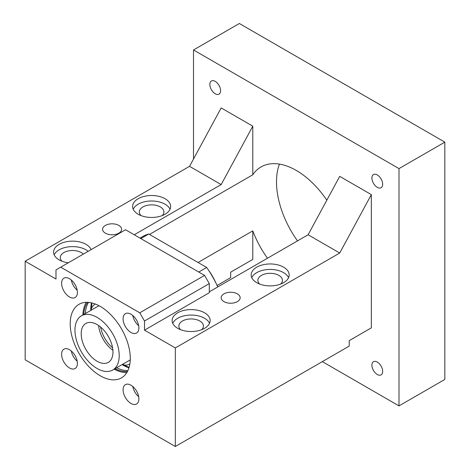 <?xml version="1.0" encoding="UTF-8"?>
<svg xmlns="http://www.w3.org/2000/svg" width="470" height="470" viewBox="0 0 470 470"><rect width="100%" height="100%" fill="white"/><g stroke="black" fill="none" stroke-linecap="round" stroke-linejoin="round"><path stroke-width="0.7" d="M193.505 49.967L239.347 23.5L444.837 142.14L399.001 168.607L193.505 49.967L193.505 159.025M444.837 142.14L444.837 379.425L399.001 405.892L399.001 168.607M399.001 405.892L322.332 361.63M209.843 84.465A7.602 4.389 -120 0 0 213.163 92.114A7.602 4.389 -120 0 0 219.02 94.153A7.602 4.389 -120 0 0 220.589 90.675A7.602 4.389 -120 0 0 217.275 83.025A7.602 4.389 -120 0 0 211.418 80.987A7.602 4.389 -120 0 0 209.843 84.465M371.911 365.184A7.602 4.389 -120 0 0 375.23 372.833A7.602 4.389 -120 0 0 381.088 374.866A7.602 4.389 -120 0 0 382.662 371.388A7.602 4.389 -120 0 0 379.343 363.739A7.602 4.389 -120 0 0 373.486 361.7A7.602 4.389 -120 0 0 371.911 365.184M198.035 262.483L252.784 230.87A70.418 40.655 -120 0 0 267.471 258.23M252.784 230.87L252.784 259.416L230.653 272.189L230.653 277.664L217.105 285.49M371.335 194.615L339.722 253.025L308.109 234.771L339.722 176.362L371.335 194.615L371.335 327.86L349.204 340.638L349.204 346.114L175.328 446.5L25.163 359.803L25.163 261.238L189.557 166.327L221.17 107.918L252.784 126.171L252.784 174.793A70.418 40.655 -120 0 1 261.044 166.944A70.418 40.655 -120 0 1 326.826 200.197M377.287 187.348A7.602 4.389 -120 0 0 381.088 187.724A7.602 4.389 -120 0 0 382.251 181.632A7.602 4.389 -120 0 0 377.287 174.934A7.602 4.389 -120 0 0 373.486 174.558A7.602 4.389 -120 0 0 372.322 180.65A7.602 4.389 -120 0 0 377.287 187.348M297.51 240.893A70.418 40.655 60 0 1 276.495 181.843A70.418 40.655 60 0 1 279.427 164.101M189.557 166.327L221.17 184.581L252.784 126.171M149.466 234.442L252.784 174.793M134.232 234.771L221.17 184.581M308.109 234.771L209.314 291.811M339.722 253.025L175.328 347.935L175.328 446.5M144.502 330.14L144.502 321.016L139.76 312.803L60.724 267.171L125.537 229.754L204.573 275.385L209.314 283.598L209.314 292.722L144.502 330.14L175.328 347.935M60.724 267.171L55.983 269.909L55.983 279.033L25.163 261.238M61.605 283.293A11.18 6.451 -120 0 0 66.481 294.537A11.18 6.451 -120 0 0 75.094 297.534A11.18 6.451 -120 0 0 77.409 292.416A11.18 6.451 -120 0 0 72.533 281.166A11.18 6.451 -120 0 0 63.92 278.175A11.18 6.451 -120 0 0 61.605 283.293M123.081 318.783A11.18 6.451 -120 0 0 127.958 330.028A11.18 6.451 -120 0 0 136.57 333.024A11.18 6.451 -120 0 0 138.885 327.907A11.18 6.451 -120 0 0 134.009 316.663A11.18 6.451 -120 0 0 125.396 313.666A11.18 6.451 -120 0 0 123.081 318.783M123.081 389.765A11.18 6.451 -120 0 0 127.958 401.016A11.18 6.451 -120 0 0 136.57 404.012A11.18 6.451 -120 0 0 138.885 398.895A11.18 6.451 -120 0 0 134.009 387.644A11.18 6.451 -120 0 0 125.396 384.654A11.18 6.451 -120 0 0 123.081 389.765M77.409 363.404A11.18 6.451 -120 0 0 72.533 352.153A11.18 6.451 -120 0 0 63.92 349.157A11.18 6.451 -120 0 0 61.605 354.274A11.18 6.451 -120 0 0 66.481 365.525A11.18 6.451 -120 0 0 75.094 368.521A11.18 6.451 -120 0 0 77.409 363.404M70.212 323.754A42.476 24.522 -120 0 0 88.754 366.494A42.476 24.522 -120 0 0 121.483 377.874A42.476 24.522 -120 0 0 130.278 358.434A42.476 24.522 -120 0 0 111.737 315.687A42.476 24.522 -120 0 0 79.007 304.307A42.476 24.522 -120 0 0 70.212 323.754M118.816 225.418A9.5 5.487 180 0 1 121.601 229.295A9.5 5.487 180 0 1 115.738 234.366A9.5 5.487 180 0 1 105.38 233.173A9.5 5.487 180 0 1 102.601 229.295A9.5 5.487 180 0 1 108.464 224.231A9.5 5.487 180 0 1 118.816 225.418M68.297 262.8A19 10.969 180 0 1 59.144 259.869A19 10.969 180 0 1 53.58 252.114A19 10.969 180 0 1 65.312 241.974A19 10.969 180 0 1 86.016 244.353A19 10.969 180 0 1 91.092 249.635M138.18 214.238A19 10.969 180 0 1 132.616 206.483A19 10.969 180 0 1 144.349 196.343A19 10.969 180 0 1 165.052 198.722A19 10.969 180 0 1 170.622 206.483A19 10.969 180 0 1 158.889 216.617A19 10.969 180 0 1 138.18 214.238M237.374 293.862A9.5 5.487 180 0 1 240.152 297.745A9.5 5.487 180 0 1 234.289 302.809A9.5 5.487 180 0 1 223.937 301.623A9.5 5.487 180 0 1 221.153 297.745A9.5 5.487 180 0 1 227.016 292.675A9.5 5.487 180 0 1 237.374 293.862M204.573 312.803A19 10.969 180 0 1 210.137 320.558A19 10.969 180 0 1 198.405 330.692A19 10.969 180 0 1 177.701 328.313A19 10.969 180 0 1 172.132 320.558A19 10.969 180 0 1 183.864 310.423A19 10.969 180 0 1 204.573 312.803M256.738 282.682A19 10.969 180 0 1 251.168 274.926A19 10.969 180 0 1 262.9 264.792A19 10.969 180 0 1 283.61 267.171A19 10.969 180 0 1 289.173 274.926A19 10.969 180 0 1 277.441 285.061A19 10.969 180 0 1 256.738 282.682M139.76 312.803L204.573 275.385M144.502 321.016L209.314 283.598M141.071 215.607A12.296 7.097 180 0 1 139.32 211.958A12.296 7.097 180 0 1 146.91 205.396A12.296 7.097 180 0 1 160.311 206.935A12.296 7.097 180 0 1 163.912 211.958A12.296 7.097 180 0 1 162.162 215.607M62.034 261.238A12.296 7.097 180 0 1 60.289 257.589A12.296 7.097 180 0 1 67.874 251.027A12.296 7.097 180 0 1 81.275 252.566A12.296 7.097 180 0 1 83.319 254.129M259.628 284.05A12.296 7.097 180 0 1 257.877 280.402A12.296 7.097 180 0 1 265.468 273.846A12.296 7.097 180 0 1 278.863 275.385A12.296 7.097 180 0 1 282.464 280.402A12.296 7.097 180 0 1 280.713 284.05M180.592 329.681A12.296 7.097 180 0 1 178.841 326.033A12.296 7.097 180 0 1 186.431 319.477A12.296 7.097 180 0 1 199.826 321.016A12.296 7.097 180 0 1 203.428 326.033A12.296 7.097 180 0 1 201.683 329.681M71.293 279.991A11.18 6.451 -120 0 0 77.203 290.237M132.769 315.488A11.18 6.451 -120 0 0 138.679 325.728M132.769 386.469A11.18 6.451 -120 0 0 138.679 396.715M71.293 350.978A11.18 6.451 -120 0 0 77.203 361.224M114.181 369.185A42.476 24.522 -120 0 0 126.841 372.557M86.292 302.328A42.476 24.522 -120 0 0 82.885 314.976M88.178 251.321A19 10.969 0 0 0 86.016 249.829A19 10.969 0 0 0 67.574 247.003A19 10.969 0 0 0 54.179 254.852M170.017 209.221A19 10.969 0 0 0 165.052 204.197A19 10.969 0 0 0 146.611 201.371A19 10.969 0 0 0 133.216 209.221M209.538 323.295A19 10.969 0 0 0 204.573 318.278A19 10.969 0 0 0 186.132 315.452A19 10.969 0 0 0 172.737 323.295M288.568 277.664A19 10.969 0 0 0 283.61 272.647A19 10.969 0 0 0 265.168 269.821A19 10.969 0 0 0 251.773 277.664M115.021 368.697A41.354 23.876 -120 0 0 127.452 371.482M87.532 302.333A41.354 23.876 -120 0 0 83.725 314.489M116.601 367.787A41.354 23.876 -120 0 0 127.881 370.63M88.483 302.392A41.354 23.876 -120 0 0 85.305 313.578M91.456 302.856A44.709 25.815 -120 0 0 90.763 310.065A44.709 25.815 -120 0 0 90.763 310.429M122.059 364.638A44.709 25.815 -120 0 0 128.962 367.822M91.95 302.974L91.227 309.301M123.269 364.802L129.109 367.334M140.818 238.578L148.726 234.013L206.677 267.471A69.302 40.009 60 0 1 217.769 286.929M198.769 272.036L206.677 267.471M140.013 238.114L143.05 236.357A69.302 40.009 60 0 1 148.726 234.013M98.665 325.575A22.466 12.972 -120 0 0 112.888 350.221M81.198 333.747A22.466 12.972 -120 0 0 91.004 356.354A22.466 12.972 -120 0 0 108.317 362.376A22.466 12.972 -120 0 0 112.97 352.089A22.466 12.972 -120 0 0 103.165 329.482A22.466 12.972 -120 0 0 85.851 323.46A22.466 12.972 -120 0 0 81.198 333.747M119.215 355.696A31.296 18.072 -120 0 0 105.55 324.2A31.296 18.072 -120 0 0 81.433 315.816A31.296 18.072 -120 0 0 74.953 330.14A31.296 18.072 -120 0 0 88.613 361.636A31.296 18.072 -120 0 0 112.73 370.019A31.296 18.072 -120 0 0 119.215 355.696M215.783 282.758A38.005 21.943 -120 0 0 208.533 270.203M122.312 364.491A8.942 8.942 0 0 0 124.045 364.967A8.942 2.056 -80.4 0 1 123.305 363.915M100.633 327.085A22.354 12.907 -120 0 0 112.565 347.759M95.228 304.002A8.942 8.942 0 0 0 91.016 310.282M124.045 364.967A8.942 8.942 0 0 0 129.855 363.98M98.953 305.7L81.433 315.816M130.249 359.908L112.73 370.019"/></g></svg>
